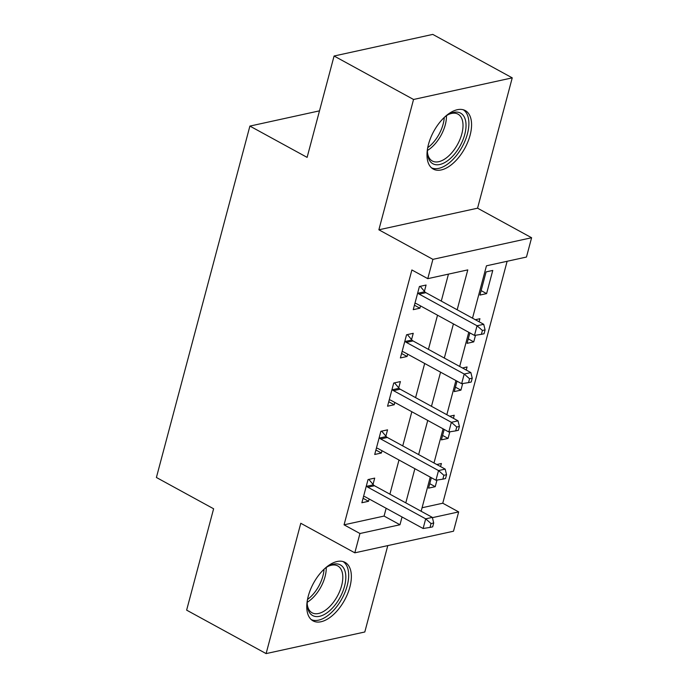 <?xml version="1.0" encoding="UTF-8"?>
<svg xmlns="http://www.w3.org/2000/svg" width="688" height="688" viewBox="0 0 688 688"><rect width="100%" height="100%" fill="white"/><g stroke="black" fill="none" stroke-linecap="round" stroke-linejoin="round"><path stroke-width="1.03" d="M349.874 587.07A33.342 17.699 118.7 0 0 345.066 562.371A33.342 17.699 118.7 0 0 308.258 596.186A33.342 17.699 118.7 0 0 313.066 620.886A33.342 17.699 118.7 0 0 349.874 587.07M470.085 135.278A33.342 17.699 118.7 0 0 465.286 110.579A33.342 17.699 118.7 0 0 428.478 144.385A33.342 17.699 118.7 0 0 433.285 169.085A33.342 17.699 118.7 0 0 470.085 135.278M422.079 507.744L442.762 503.212L458.655 511.906L453.512 531.213L354.819 552.825L359.953 533.518L399.969 524.755L402.041 516.972M319.49 110.845L249.899 126.085L156.4 477.481L213.615 508.776L186.637 610.144L266.11 653.6L364.803 631.988L387.783 545.61M249.899 126.085L307.115 157.38L334.084 56.012L432.778 34.4L512.242 77.856L413.548 99.476L378.873 229.801L432.907 259.35L531.6 237.738L526.466 257.045L486.45 265.809L472.518 318.183M378.873 229.801L477.567 208.189L512.242 77.856M477.567 208.189L531.6 237.738M442.762 503.212L507.133 261.277M334.084 56.012L413.548 99.476M486.098 271.898L479.932 295.066L486.597 293.604L492.763 270.436L486.098 271.898M469.87 332.897L467.092 343.338L473.757 341.876L475.52 335.262M475.322 319.714L479.923 318.707L479.106 321.778M457.021 381.161L454.243 391.601L460.917 390.148L462.671 383.526M462.482 367.985L467.075 366.971L466.258 370.049M444.181 429.432L441.404 439.873L448.069 438.411L449.832 431.797M449.634 416.249L454.235 415.242L453.418 418.321M431.333 477.704L428.555 488.145L435.229 486.683L436.983 480.069M436.794 464.52L441.395 463.514L440.569 466.584M457.167 309.781L467.78 269.894L427.773 278.657L411.88 269.963L344.06 524.824L384.076 516.069L386.149 508.277M389.898 494.165L398.988 460.014M402.747 445.901L411.837 411.742M415.586 397.63L424.677 363.47M428.435 349.358L437.525 315.207M441.275 301.095L448.447 274.134M424.41 291.325L426.078 285.038L419.413 286.5L413.247 309.669L419.912 308.207L420.523 305.911M411.562 339.588L413.239 333.31L406.565 334.772L400.399 357.941L407.072 356.479L407.683 354.182M398.722 387.86L400.39 381.573L393.725 383.035L387.559 406.204L394.224 404.75L394.835 402.446M385.873 436.132L387.55 429.845L380.877 431.307L374.719 454.476L381.384 453.014L381.995 450.717M373.034 484.395L374.702 478.117L368.037 479.579L361.871 502.747L368.544 501.285L369.155 498.989M354.819 552.825L300.785 523.276L266.11 653.6M344.06 524.824L359.953 533.518M427.773 278.657L432.907 259.35M432.417 517.651L458.655 511.906M468.76 332.295L459.679 366.446M455.92 380.559L446.83 414.718M443.081 428.83L433.99 462.99M430.232 477.102L421.142 511.253M405.791 502.859L414.881 468.7M418.639 454.587L427.73 420.437M431.479 406.324L440.569 372.165M444.328 358.052L453.418 323.893M384.076 516.069L399.969 524.755M414.434 305.214L419.912 308.207M481.118 290.611L486.597 293.604M429.742 483.681L435.229 486.683M442.59 435.418L448.069 438.411M455.43 387.146L460.917 390.148M468.279 338.874L473.757 341.876M401.586 353.477L407.072 356.479M388.746 401.749L394.224 404.75M375.897 450.021L381.384 453.014M363.058 498.284L368.544 501.285M417.736 292.778L418.089 293.2A4.274 3.285 -102.4 0 0 419.198 294.129L477.051 325.768L474.479 335.417L416.636 303.778A4.274 3.285 -102.4 0 0 415.371 303.408L414.916 303.391M420.213 286.328L424.754 291.738A4.274 3.285 -102.4 0 0 425.872 292.667L483.724 324.306L477.051 325.768L482.417 330.481L481.385 334.342L484.051 333.757L485.083 329.896L482.417 330.481M485.083 329.896L483.724 324.306M474.479 335.417L481.385 334.342M404.897 341.05L405.249 341.472A4.274 3.285 -102.4 0 0 406.359 342.392L464.211 374.031L461.639 383.689L403.787 352.05A4.274 3.285 -102.4 0 0 402.532 351.68L402.076 351.654M407.365 334.592L411.914 340.01A4.274 3.285 -102.4 0 0 413.024 340.938L470.876 372.578L464.211 374.031L469.569 378.753L468.545 382.614L471.211 382.029L472.235 378.168L469.569 378.753M472.235 378.168L470.876 372.578M461.639 383.689L468.545 382.614M392.048 389.322L392.401 389.735A4.274 3.285 -102.4 0 0 393.519 390.664L451.362 422.303L448.8 431.961L390.947 400.321A4.274 3.285 -102.4 0 0 389.683 399.952L389.227 399.926M394.525 382.863L399.074 388.273A4.274 3.285 -102.4 0 0 400.184 389.202L458.036 420.841L451.362 422.303L456.729 427.024L455.697 430.886L458.371 430.301L459.395 426.44L456.729 427.024M459.395 426.44L458.036 420.841M448.8 431.961L455.697 430.886M379.208 437.585L379.561 438.007A4.274 3.285 -102.4 0 0 380.67 438.935L438.523 470.575L435.951 480.224L378.099 448.585A4.274 3.285 -102.4 0 0 376.843 448.215L376.388 448.198M381.677 431.135L386.226 436.545A4.274 3.285 -102.4 0 0 387.344 437.473L445.188 469.113L438.523 470.575L443.88 475.288L442.857 479.149L445.523 478.564L446.555 474.703L443.88 475.288M446.555 474.703L445.188 469.113M435.951 480.224L442.857 479.149M366.369 485.857L366.713 486.278A4.274 3.285 -102.4 0 0 367.831 487.199L425.683 518.838L423.111 528.496L365.259 496.856A4.274 3.285 -102.4 0 0 363.995 496.487L363.539 496.461M368.837 479.398L373.386 484.816A4.274 3.285 -102.4 0 0 374.496 485.745L432.348 517.385L425.683 518.838L431.041 523.559L430.017 527.421L432.683 526.836L433.707 522.975L431.041 523.559M433.707 522.975L432.348 517.385M423.111 528.496L430.017 527.421M444.568 117.149A28.853 15.317 -61.3 0 1 449.118 114.105A28.853 15.317 -61.3 0 1 461.751 113.898A28.853 15.317 -61.3 0 1 458.862 148.058A28.853 15.317 -61.3 0 1 431.729 162.987A28.853 15.317 -61.3 0 1 427.532 153.57A28.853 15.317 -61.3 0 1 427.644 148.101M427.463 152.538A26.72 14.181 118.7 0 0 431.256 160.295A26.72 14.181 118.7 0 0 432.331 161.009A26.72 14.181 118.7 0 0 456.995 145.435A26.72 14.181 118.7 0 0 459.051 114.844A26.72 14.181 118.7 0 0 457.967 114.131A26.72 14.181 118.7 0 0 448.215 114.604M431.522 167.846A33.127 17.587 118.7 0 0 461.786 147.567A33.127 17.587 118.7 0 0 463.97 110.261A33.127 17.587 118.7 0 0 463.291 109.762M324.358 568.942A28.853 15.317 -61.3 0 1 328.898 565.897A28.853 15.317 -61.3 0 1 344.533 586.296A28.853 15.317 -61.3 0 1 323.893 614.711A28.853 15.317 -61.3 0 1 307.312 605.371A28.853 15.317 -61.3 0 1 307.424 599.902M307.252 604.339A26.72 14.181 118.7 0 0 312.12 612.81A26.72 14.181 118.7 0 0 341.609 585.72A26.72 14.181 118.7 0 0 337.756 565.932A26.72 14.181 118.7 0 0 327.995 566.405M311.311 619.639A33.127 17.587 118.7 0 0 347.199 585.712A33.127 17.587 118.7 0 0 343.071 561.563M418.089 293.2L424.754 291.738M419.198 294.129L425.872 292.667M405.249 341.472L411.914 340.01M406.359 342.392L413.024 340.938M392.401 389.735L399.074 388.273M393.519 390.664L400.184 389.202M379.561 438.007L386.226 436.545M380.67 438.935L387.344 437.473M366.713 486.278L373.386 484.816M367.831 487.199L374.496 485.745M446.443 115.739A26.72 14.181 -61.3 0 1 427.463 150.44M427.721 147.671A25.843 13.717 118.7 0 0 444.25 117.442M326.232 567.531A26.72 14.181 -61.3 0 1 325.046 576.664A26.72 14.181 -61.3 0 1 307.252 602.241M307.51 599.472A25.843 13.717 118.7 0 0 322.93 575.916A25.843 13.717 118.7 0 0 324.039 569.243"/></g></svg>
